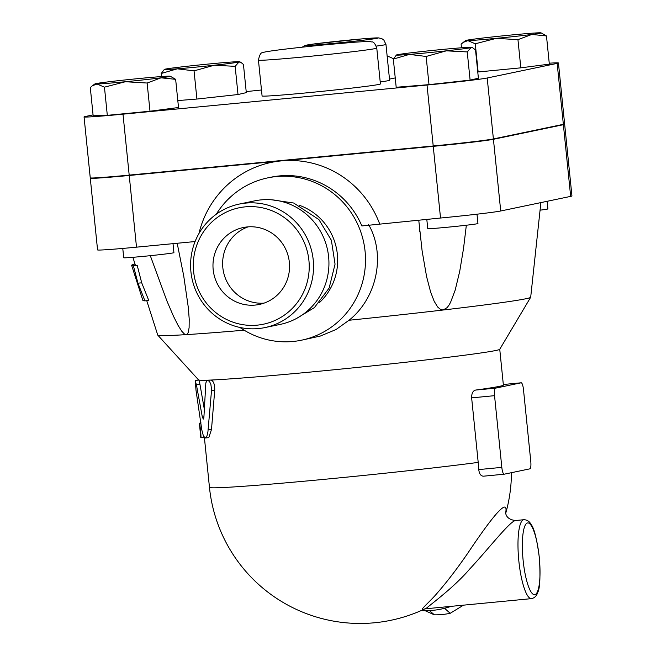 <?xml version="1.0" encoding="UTF-8"?>
<svg xmlns="http://www.w3.org/2000/svg" width="656" height="656" viewBox="0 0 656 656"><rect width="100%" height="100%" fill="white"/><g stroke="black" fill="none" stroke-linecap="round" stroke-linejoin="round"><path stroke-width="0.98" d="M247.296 226.927A39.286 38.253 78.2 0 1 289.083 260.227A39.286 38.253 78.2 0 1 259.358 304.441A39.286 38.253 78.2 0 1 213.831 273.855A39.286 38.253 78.2 0 1 243.237 227.542A39.286 38.253 78.2 0 1 247.296 226.927M248.132 226.853A39.286 38.253 -101.8 0 0 223.475 271.805A39.286 38.253 -101.8 0 0 264.056 303.129M245.697 203.098A63.074 61.418 -101.8 0 0 239.178 204.09A63.074 61.418 -101.8 0 0 191.954 278.382A63.074 61.418 -101.8 0 0 264.967 327.574A63.074 61.418 -101.8 0 0 312.797 256.611A63.074 61.418 -101.8 0 0 245.697 203.098M245.262 206.853A59.475 57.908 78.2 0 1 304.204 290.788A59.475 57.908 78.2 0 1 204.336 300.358A59.475 57.908 78.2 0 1 245.262 206.853M264.967 327.574L280.35 324.367A63.074 61.418 -101.8 0 0 328.18 253.396A63.074 61.418 -101.8 0 0 261.088 199.883A63.074 61.418 -101.8 0 0 254.569 200.875L239.178 204.09M531.475 598.641L425.933 608.76C426.744 607.259 453.214 588.481 469.753 568.973C488.138 549.334 509.761 521.282 515.509 520.52L523.906 519.716A39.647 8.987 84.5 0 0 518.847 561.028A39.647 8.987 84.5 0 0 531.475 598.641C534.607 597.952 536.674 595.894 537.674 592.475C539.896 588.809 540.487 577.493 539.453 558.51C536.985 539.494 534.205 528.17 531.13 524.521C529.54 521.43 527.137 519.823 523.906 519.716M425.121 610.703L434.313 614.82A74.792 70.815 -48.7 0 0 450.221 613.294L463.497 605.16M429.5 610.597L434.313 614.82M444.538 608.301L450.221 613.294M122.77 248.427L123.722 257.759A25.231 0.615 -5.8 0 0 146.017 256.111A25.231 0.615 -5.8 0 0 173.282 252.863A25.231 0.615 -5.8 0 0 173.922 252.658L173.012 243.663M540.06 210.166A25.231 0.615 -5.8 0 0 547.899 208.92L547.129 201.302M170.24 76.227L175.644 79.327L161.048 77.818A37.843 0.927 -5.8 0 0 170.24 76.227A37.843 0.927 -5.8 0 0 168.223 76.17A37.843 0.927 -5.8 0 0 139.81 78.449A37.843 0.927 -5.8 0 0 104.206 82.369A37.843 0.927 -5.8 0 0 95.005 83.87A37.843 0.927 -5.8 0 0 97.031 84.009L92.414 85.739L90.29 87.576L93.152 115.768L107.313 115.341L104.452 87.158L97.031 84.009A37.843 0.927 -5.8 0 0 125.452 81.729L104.452 87.158M147.133 83.033L125.452 81.729A37.843 0.927 -5.8 0 0 161.048 77.818L147.133 83.033L149.994 111.217L107.313 115.341M235.151 66.338L238.013 94.53L246.303 92.627L243.442 64.444L240.744 62.263L238.956 62.033A37.843 0.927 -5.8 0 0 239.604 61.746A37.843 0.927 -5.8 0 0 226.689 62.402A37.843 0.927 -5.8 0 0 189.732 65.977A37.843 0.927 -5.8 0 0 165.033 69.183A37.843 0.927 -5.8 0 0 164.369 69.388A37.843 0.927 -5.8 0 0 177.292 68.814A37.843 0.927 -5.8 0 0 214.258 65.239A37.843 0.927 -5.8 0 0 238.956 62.033L235.151 66.338L214.258 65.239L194.045 70.864L177.292 68.814L161.228 73.488L164.369 69.388M541.069 32.857L546.473 35.949L531.877 34.44L517.953 39.655L496.272 38.36A37.843 0.927 -5.8 0 0 531.877 34.44A37.843 0.927 -5.8 0 0 541.069 32.857A37.843 0.927 -5.8 0 0 539.052 32.8A37.843 0.927 -5.8 0 0 510.63 35.071A37.843 0.927 -5.8 0 0 475.034 38.991A37.843 0.927 -5.8 0 0 465.834 40.5A37.843 0.927 -5.8 0 0 467.859 40.631A37.843 0.927 -5.8 0 0 496.272 38.36L475.28 43.78L467.859 40.631L463.243 42.369L461.119 44.206L461.48 47.781M161.54 76.563L161.228 73.488M517.953 39.655L520.815 67.839L549.334 64.132L546.473 35.949M149.994 111.217L178.514 107.51L175.644 79.327M238.013 94.53L196.907 99.048L194.045 70.864M196.907 99.048L177.809 100.581M520.815 67.839L478.142 71.971L475.28 43.78M395.24 77.916L389.484 79.114M393.461 58.81A32.439 31.586 -101.8 0 0 387.147 56.104M426.802 219.342L427.745 228.624A25.231 0.615 -5.8 0 0 452.911 226.689A25.231 0.615 -5.8 0 0 477.945 223.524L477.002 214.192M409.393 54.407L393.329 59.081L396.47 54.981A37.843 0.927 -5.8 0 0 409.393 54.407A37.843 0.927 -5.8 0 0 446.351 50.832L426.138 56.457L409.393 54.407M467.244 51.931L470.106 80.114L478.396 78.22L475.534 50.036L472.845 47.855L471.049 47.626L467.244 51.931L446.351 50.832A37.843 0.927 -5.8 0 0 471.049 47.626A37.843 0.927 -5.8 0 0 471.705 47.339A37.843 0.927 -5.8 0 0 458.79 47.995A37.843 0.927 -5.8 0 0 421.824 51.562A37.843 0.927 -5.8 0 0 397.126 54.776A37.843 0.927 -5.8 0 0 396.47 54.981M470.106 80.114L429.008 84.64L426.138 56.457M429.008 84.64L396.191 87.264L393.329 59.081M376.273 46.1A43.255 1.058 -5.8 0 0 385.966 44.444L389.607 80.286A43.255 1.058 174.2 0 1 380.209 81.91M376.774 48.093L380.414 83.935A59.475 1.451 174.2 0 1 321.391 91.397A59.475 1.451 174.2 0 1 262.08 95.956L258.439 60.114A59.475 1.451 -5.8 0 0 317.75 55.547A59.475 1.451 -5.8 0 0 376.774 48.093C375.142 43.64 373.485 41.582 371.796 41.918C367.926 41.672 376.241 40.836 355.093 42.181C333.65 43.772 295.192 47.749 277.693 50.061C262.441 52.111 263.72 52.365 262.687 52.742C260.957 52.332 259.538 54.784 258.439 60.114M564.103 124.156A50.463 1.23 174.2 0 1 564.66 124.279A50.463 1.23 174.2 0 1 563.381 124.689L493.427 139.293A50.463 1.23 174.2 0 1 433.247 146.337L129.224 175.472A50.463 1.23 174.2 0 1 90.282 178.219A50.463 1.23 174.2 0 1 90.799 177.981M84.058 116.916L90.249 177.858A50.463 1.23 -5.8 0 0 129.191 175.111L433.214 145.976A50.463 1.23 -5.8 0 0 493.394 138.933L563.348 124.328A50.463 1.23 -5.8 0 0 564.627 123.918L558.436 62.976A50.463 1.23 174.2 0 1 557.157 63.386L487.203 77.998A50.463 1.23 174.2 0 1 427.023 85.034L123 114.169A50.463 1.23 174.2 0 1 84.058 116.916A50.463 1.23 174.2 0 1 85.337 116.506L93.062 114.89M246.197 91.594L261.473 90.003M549.244 63.197A50.463 1.23 174.2 0 1 558.436 62.976M131.643 265.327L142.869 300.407A198.727 4.854 -5.8 0 0 144.943 300.866L137.949 283.171L133.389 265.778A206.353 5.043 174.2 0 1 131.643 265.327A206.353 5.043 174.2 0 1 135.013 264.032M133.389 265.778L137.211 265.409L141.704 282.818L148.781 300.497L144.943 300.866M132.865 257.308L135.308 264.958A202.671 4.953 -5.8 0 0 137.211 265.409M137.949 283.171L141.704 282.818M196.365 384.555L195.217 380.997L196.054 390.607L201.802 429.893L203.409 435.994L205.312 438.003L206.952 436.027L207.936 431.648L211.585 389.721L210.855 384.252L209.584 381.653L208.083 380.455L206.73 380.931L205.836 382.973L203.877 417.626L203.335 419.069L202.335 417.052L196.365 384.555L199.924 384.178L204.196 408.54M195.332 380.423L198.916 380.054L199.924 384.178M207.624 380.423L210.994 380.045C213.561 381.013 214.807 384.408 214.733 390.23L211.486 429.516L208.78 437.626L205.303 438.003M197.825 380.168L198.087 379.381M200.777 437.56L200.875 437.675C201.449 438.298 199.9 423.071 199.416 423.333L200.777 437.56M200.654 423.21L199.416 423.333L200.884 422.513M540.88 202.606L530.688 297.234A187.419 4.576 174.2 0 1 530.663 297.291L499.724 349.312A151.38 3.698 174.2 0 1 378.619 365.195A151.38 3.698 174.2 0 1 210.994 380.045A151.38 3.698 174.2 0 1 198.916 380.054A151.38 3.698 174.2 0 1 198.563 379.906L157.801 335.167A187.419 4.576 174.2 0 1 157.76 335.109L146.747 300.694M504.12 474.214A7.208 1.632 -95.5 0 1 501.824 467.375L494.542 395.675A7.208 1.632 -95.5 0 1 495.419 388.172L521.151 382.801A7.208 1.632 -95.5 0 1 521.192 382.792A7.208 1.632 -95.5 0 1 523.488 389.631L530.77 461.332A7.208 1.632 -95.5 0 1 529.892 468.835L504.161 474.206A7.208 1.632 -95.5 0 1 504.12 474.214L483.636 476.174C480.946 476.223 479.315 474.026 478.741 469.581A136.776 133.176 -101.8 0 0 478.199 462.398L471.639 397.872C471.607 393.346 472.927 390.746 475.616 390.066A151.38 3.698 -5.8 0 0 503.382 385.088L499.749 349.279M505.612 513.148C509.409 493.574 486.424 525.259 467.613 553.451C457.257 568.473 447.359 581.413 437.913 592.27C429.393 602.593 416.978 612.171 424.58 609.006M239.932 327.459A82.902 80.721 -101.8 0 0 301.645 340.169A82.902 80.721 -101.8 0 0 364.515 246.902A82.902 80.721 -101.8 0 0 276.332 176.571A82.902 80.721 -101.8 0 0 267.763 177.874L270.912 177.21A82.902 80.721 78.2 0 1 279.481 175.915A82.902 80.721 78.2 0 1 361.866 225.935L440.529 218.03A50.463 1.23 -5.8 0 0 500.717 210.986L570.663 196.382A50.463 1.23 -5.8 0 0 571.942 195.972L564.66 124.279M267.763 177.874A82.902 80.721 -101.8 0 0 216.283 214.209M368.574 224.532C385.933 254.708 377.11 297.914 349.025 320.259L336.052 329.525L320.3 336.061L301.645 340.169M90.282 178.219L97.564 249.911A50.463 1.23 -5.8 0 0 136.505 247.164L195.086 241.547M466.342 225.229L463.554 248.312L459.741 271.223L455.174 290.157L450.549 302.383L448.827 305.401L447.13 307.615L443.153 310.009L440.652 309.55L437.593 306.942L434.141 301.194L430.59 291.895L426.605 276.676L422.12 250.936L418.749 220.113M177.194 243.269L183.737 275.996L188.379 307.935L189.207 319.128L189.108 327.754L188.174 332.6L187.05 334.298L186.165 334.634L184.418 334.002L181.761 331.223L178.055 325.36L173.381 316.02L166.878 300.874L150.298 255.676M530.663 297.291A187.419 4.576 174.2 0 1 443.153 310.009A187.419 4.576 174.2 0 1 349.025 320.259M244.139 330.189A187.419 4.576 174.2 0 1 186.165 334.634A187.419 4.576 174.2 0 1 157.801 335.167M451.041 606.357A79.294 75.079 131.3 0 1 432.755 610.351A79.294 75.079 131.3 0 1 421.168 610.58M319.677 302.35A57.671 56.154 -101.8 0 0 299.415 205.312M523.144 560.519A36.039 8.167 -95.5 0 1 532.057 526.957A36.039 8.167 -95.5 0 1 538.363 589.047A36.039 8.167 -95.5 0 1 523.144 560.519M350.247 39.967A36.039 0.877 174.2 0 1 371.517 39.18A36.039 0.877 174.2 0 1 312.002 45.19A36.039 0.877 174.2 0 1 312.887 44.108A36.039 0.877 174.2 0 1 350.247 39.967M328.533 44.501A52.259 1.279 174.2 0 1 354.904 42.197L328.533 44.501M433.214 145.976L427.023 85.034M493.394 138.933L487.203 77.998M129.191 175.111L123 114.169M563.348 124.328L557.157 63.386M211.486 429.516L208.083 429.885M214.733 390.23L211.511 390.591M203.909 416.888L202.335 417.052M204.155 437.339L200.884 437.675M478.199 462.398A151.38 3.698 174.2 0 1 310.788 480.602A151.38 3.698 174.2 0 1 209.461 487.383A151.38 151.38 0 0 0 424.694 608.973M521.192 382.792L503.324 384.506L521.151 382.801M483.636 476.174L504.079 474.214M501.824 467.375L478.741 469.581M471.639 397.872L494.542 395.675M495.419 388.172L475.616 390.066M379.644 223.86A97.318 94.751 -101.8 0 0 281.235 160.9A97.318 94.751 -101.8 0 0 198.932 233.569M129.224 175.472L136.505 247.164M563.381 124.689L570.663 196.382M433.247 146.337L440.529 218.03M493.427 139.293L500.717 210.986M296.758 318.324L314.388 307.607L329.148 288.041L335.052 264.138L331.378 240.268L318.914 219.604L293.699 203.024L272.019 199.842M95.005 83.87L92.414 85.739M239.604 61.746L240.744 62.263M465.834 40.5L463.243 42.369M471.705 47.339L472.845 47.855M385.966 44.444L383.801 39.983L381.669 38.548L378.299 37.868L362.087 38.884L313.88 43.968L305.065 45.477L302.129 47.199M204.459 437.314L200.875 437.675M204.401 437.609L209.461 487.383M425.933 608.76L424.424 609.047L425.908 608.391M515.509 520.52C509.548 519.839 506.235 517.248 505.579 512.73M505.669 513.492A151.38 151.38 0 0 0 511.442 472.689M419.807 231.552L419.717 230.658"/></g></svg>
